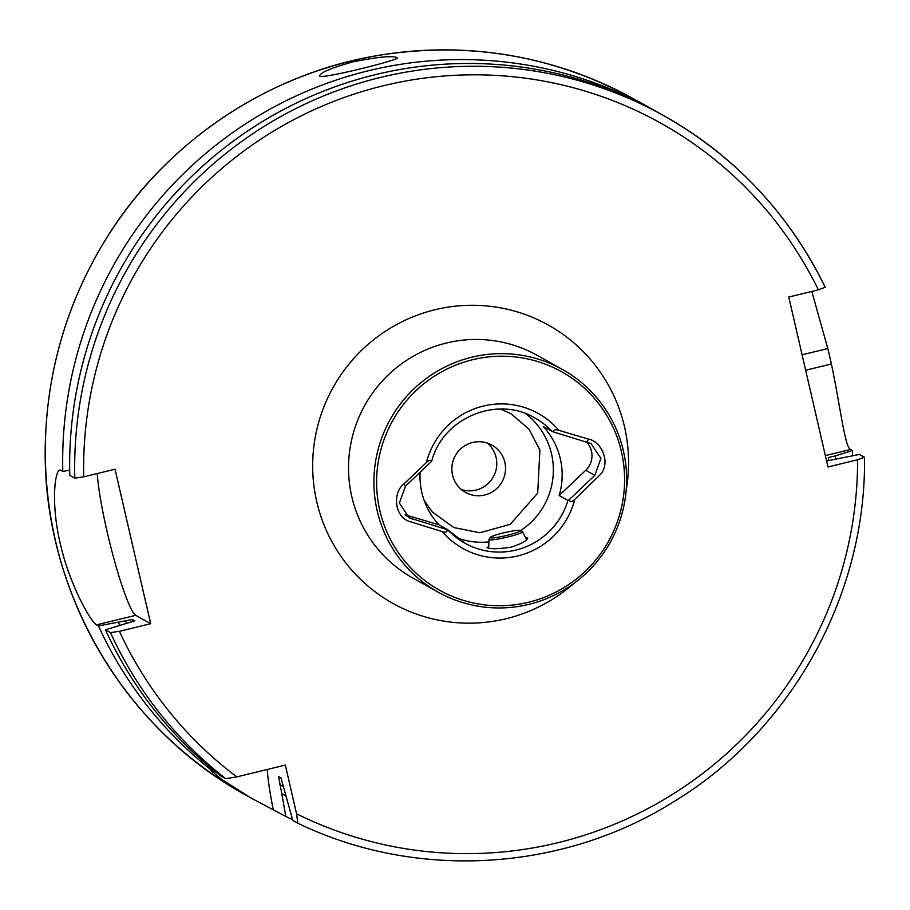 <?xml version="1.0" encoding="UTF-8"?>
<svg xmlns="http://www.w3.org/2000/svg" width="910" height="910" viewBox="0 0 910 910"><rect width="100%" height="100%" fill="white"/><g stroke="black" fill="none" stroke-linecap="round" stroke-linejoin="round"><path stroke-width="1.36" d="M520.622 530.575A71.731 70.878 119.2 0 0 525.707 413.675M456.445 537.639A71.731 70.878 119.2 0 0 488.909 541.894M525.673 537.81L527.743 537.992C527.39 540.586 521.76 543.668 510.851 547.251C496.997 549.162 489.045 549.208 486.975 547.41L488.727 546.887M405.109 514.764L438.938 524.797L447.697 529.7M438.938 524.797A71.731 70.878 -60.8 0 1 420.124 472.245M586.131 441.634A19.929 19.69 -60.8 0 1 585.733 470.288L559.161 495.529A71.731 70.878 119.2 0 0 543.236 426.528L553.325 431.909L591.056 443.591L600.907 458.412L594.821 475.361L569.012 499.874C570.286 502.206 572.219 502.047 574.801 499.385L600.52 474.372C611.099 462.132 601.169 441.145 588.452 439.109L558.865 430.339C555.396 429.179 553.553 429.702 553.325 431.909M559.161 495.529L567.931 500.432L569.012 499.874M442.34 531.622C445.832 532.816 447.39 532.122 447.015 529.574L409.272 517.892L399.365 503.025L405.519 486.122L431.329 461.609C430.658 459.618 429.019 459.937 426.392 462.587L403.79 484.063C393.313 491.753 393.62 515.071 408.431 521.134L442.34 531.622A77.304 76.383 119.2 0 0 517.892 555.896A77.304 76.383 119.2 0 0 574.801 499.385M431.772 460.699L431.329 461.609L431.772 460.699M528.596 602.238A125.125 123.635 119.2 0 0 591.216 394.883A125.125 123.635 119.2 0 0 381.995 445.82A125.125 123.635 119.2 0 0 528.596 602.238M528.812 604.377A127.514 126.001 119.2 0 0 625.341 497.702A127.514 126.001 119.2 0 0 562.471 369.483A127.514 126.001 119.2 0 0 390.276 419.339A127.514 126.001 119.2 0 0 438.085 592.114A127.514 126.001 119.2 0 0 528.812 604.377M285.854 795.795A379.823 375.318 -60.8 0 1 281.816 793.702L278.631 776.662L280.997 777.993L292.792 820.388L297.809 823.186L296.569 813.802L285.319 765.071L236.782 776.89A390.515 385.885 -60.8 0 1 119.392 631.301L110.463 632.621L105.458 629.822L134.816 620.825L132.439 619.505L98.473 625.921L96.562 624.863C91.273 622.599 69.456 584.903 60.287 543.611C50.334 502.161 55.146 466.204 60.902 470.39L62.813 471.46A398.489 393.757 -60.8 0 1 254.106 118.471A398.489 393.757 -60.8 0 1 651.935 109.063A398.489 393.757 -60.8 0 1 655.405 111.031M825.199 287.321L825.268 287.378C789.004 213.475 735.223 156.27 663.913 115.763L658.908 112.965A398.489 393.757 -60.8 0 0 261.079 122.372A398.489 393.757 -60.8 0 0 69.786 475.35L74.802 478.148A398.489 393.757 -60.8 0 1 266.095 125.171A398.489 393.757 -60.8 0 1 663.913 115.763A398.489 393.757 -60.8 0 1 825.199 287.321L818.374 289.835L788.765 297.047L827.986 466.966L857.607 459.755L864.432 457.241L859.415 454.443L826.598 460.926M297.809 823.186C415.29 880.22 561.356 872.03 673.036 802.165C790.972 731.06 866.513 595.026 864.5 457.332L864.432 457.241M828.362 460.688A372.781 368.357 -60.8 0 0 828.407 457.548L835.391 455.853A379.823 375.318 -60.8 0 1 835.369 459.129M292.576 819.626A398.489 393.757 -60.8 0 1 285.82 816.486L281.816 793.702M835.391 455.853L852.442 450.541A398.489 393.757 -60.8 0 1 852.442 455.728M74.802 478.148L83.72 476.84L115.024 469.219L150.696 623.691L119.392 631.301M105.458 629.822A398.489 393.757 -60.8 0 0 220.755 775.911L225.771 778.71L236.782 776.89M119.801 625.352A379.823 375.318 -60.8 0 1 118.334 622.247M285.82 816.486L251.433 798.229L221.949 779.586L210.881 770.497L213.782 772.021A398.489 393.757 -60.8 0 1 98.473 625.921M213.782 772.021L215.442 771.691M62.813 471.46L69.683 470.186M852.442 450.541L850.532 449.472C844.787 447.22 840.248 405.61 831.365 363.989A398.489 393.757 119.2 0 0 829.658 356.254A398.489 393.757 119.2 0 0 827.793 348.541L811.811 291.439M59.798 470.208L60.902 470.39M352.659 61.96C376.501 57.091 391.254 55.612 396.919 57.523L397.272 57.899C400.241 59.753 318.125 80.273 319.615 75.826C320.616 72.436 331.638 67.818 352.659 61.96M487.294 443.056A27.095 26.777 -60.8 0 1 461.325 489.523M484.746 494.995A27.095 26.777 119.2 0 0 491.9 445.081A27.095 26.777 119.2 0 0 455.318 455.683A27.095 26.777 119.2 0 0 484.746 494.995M150.696 623.691L135.726 615.331A79.693 9.02 76.3 0 1 113.591 557.58A79.693 9.02 76.3 0 1 97.268 473.541M273.216 809.445A79.693 9.02 76.3 0 1 267.256 769.473M501.137 533.476A15.572 1.615 -13 0 0 490.24 537.423A15.572 1.615 -13 0 0 505.733 535.672A15.572 1.615 -13 0 0 520.418 530.45A15.572 1.615 -13 0 0 501.137 533.476M490.24 537.423L489.045 539.3A17.165 1.786 -13 0 0 489 539.459A17.165 1.786 -13 0 0 506.131 537.378A17.165 1.786 -13 0 0 522.431 531.736A17.165 1.786 -13 0 0 522.317 531.622L520.418 530.45M464.862 543.179L447.72 529.711A71.731 70.878 119.2 0 0 464.862 543.179A71.731 70.878 119.2 0 0 515.902 550.072A71.731 70.878 119.2 0 0 567.931 500.432M551.995 431.431A71.731 70.878 119.2 0 0 534.841 417.952C497.383 395.247 442.931 417.861 431.795 460.847M558.865 430.339A77.304 76.383 119.2 0 0 483.301 406.065A77.304 76.383 119.2 0 0 426.392 462.587M562.471 369.483L537.093 355.298A127.514 126.001 119.2 0 0 364.899 405.155A127.514 126.001 119.2 0 0 412.696 577.941L438.085 592.114M857.607 459.755A390.515 385.885 -60.8 0 1 296.569 813.802M281.053 778.039A366.411 362.055 -60.8 0 1 278.631 776.662M283.772 786.763A372.781 368.357 -60.8 0 1 279.711 784.579M574.142 583.208A159.398 157.498 -60.8 0 1 336.154 549.003A159.398 157.498 -60.8 0 1 410.558 317.84A159.398 157.498 -60.8 0 1 624.499 426.767A159.398 157.498 -60.8 0 1 626.205 490.035M83.72 476.84A390.515 385.885 -60.8 0 1 379.311 86.757A390.515 385.885 -60.8 0 1 818.374 289.835M225.771 778.71A398.489 393.757 -60.8 0 1 110.463 632.621M133.474 621.655A366.411 362.055 -60.8 0 1 132.439 619.505M126.695 623.498A372.781 368.357 -60.8 0 1 125.284 620.563M245.848 795.112A398.489 393.757 -60.8 0 1 96.471 255.175A398.489 393.757 -60.8 0 1 634.577 99.372C555.066 55.908 470.334 41.143 380.38 55.078C266.619 73.13 162.196 144.224 102.921 243.971C67.203 303.906 48.059 368.664 45.5 438.21C39.323 583.105 119.699 726.305 245.848 795.112L251.433 798.229M96.562 624.863L135.726 615.331M850.532 449.472L825.37 455.603M831.365 363.989L805.657 370.245M827.793 348.541L802.097 354.798M405.758 515.378L413.242 519.564M403.79 484.063L405.519 486.122M585.733 470.288L594.821 475.361M587.098 441.919L588.452 439.109M651.935 109.063L634.577 99.372M489 539.459L488.681 548.036M522.431 531.736L526.685 539.71M424.128 500.341L432.409 512.057L453.862 527.561L479.854 532.737L510.226 524.353L537.708 493.106L539.903 450.063L528.926 429.099L511.022 413.766L500.602 409.056"/></g></svg>
